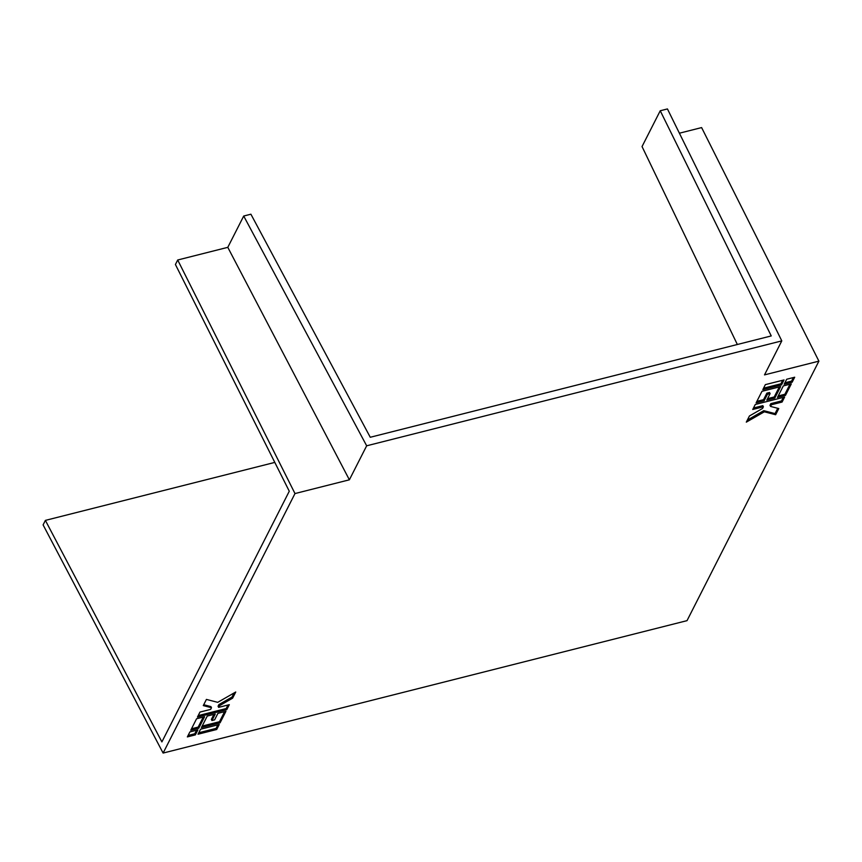 <?xml version="1.0" encoding="UTF-8"?>
<svg xmlns="http://www.w3.org/2000/svg" width="862" height="862" viewBox="0 0 862 862"><rect width="100%" height="100%" fill="white"/><g stroke="black" fill="none" stroke-linecap="round" stroke-linejoin="round"><path stroke-width="1.29" d="M781.791 340.889L764.508 374.884L818.9 361.146L687.025 620.651L163.112 753.065L294.987 493.56L349.379 479.811L366.662 445.805L781.791 340.889L667.436 108.935L660.238 110.756L771.242 335.932L370.261 437.271L250.907 214.207L243.709 216.028L366.662 445.805M274.795 462.409L45.384 520.389L161.894 741.902L289.276 491.232L175.417 264.505L177.701 260.001L227.794 247.34L243.709 216.028M227.794 247.34L349.379 479.811M660.238 110.756L642.039 146.562L737.344 344.498M679.407 133.201L701.614 127.587L818.9 361.146M216.685 729.5L219.228 724.5L200.566 729.22L198.023 734.219L216.685 729.5L216.103 728.379L217.903 724.834M220.069 722.841L225.919 711.333L217.914 713.359L214.616 719.856L211.944 720.535L215.252 714.038L207.257 716.053L201.406 727.55L220.069 722.841L219.498 721.709L224.594 711.667M226.76 709.674L229.303 704.674L218.636 707.368L219.487 705.698L232.6 698.177L235.746 692.003L217.709 702.347L206.417 699.416L203.281 705.59L211.492 707.724L210.64 709.383L199.973 712.087L197.441 717.087L226.76 709.674L226.189 708.542L227.988 705.008M195.351 734.898L197.894 729.898L189.899 731.913L187.356 736.913L195.351 734.898L194.78 733.767L196.579 730.233M198.745 728.228L204.585 716.731L196.59 718.746L190.75 730.254L198.745 728.228L198.163 727.108L203.27 717.065M765.359 384.635L762.827 389.635L781.489 384.926L784.032 379.926L765.359 384.635M761.976 391.305L756.136 402.802L764.131 400.787L767.428 394.29L770.1 393.611L766.792 400.108L774.798 398.093L780.638 386.585L761.976 391.305M755.284 404.472L752.741 409.472L763.409 406.778L762.558 408.448L749.444 415.969L746.309 422.143L764.346 411.799L775.638 414.73L778.774 408.556L770.563 406.422L771.404 404.752L782.071 402.058L784.614 397.059L755.284 404.472M783.31 385.917L777.459 397.414L785.454 395.399L791.305 383.892L783.31 385.917M786.694 379.248L784.151 384.247L792.146 382.232L794.689 377.222L786.694 379.248M177.701 260.001L294.987 493.56M202.15 726.095L219.498 721.709M211.944 720.535L211.373 719.404L213.938 714.361M198.766 732.765L216.103 728.379M198.174 715.622L226.189 708.542M218.636 707.368L218.064 706.237L218.905 704.577L232.029 697.056L234.119 692.929M203.712 704.728L210.91 706.592L211.492 707.724M163.112 753.065L43.1 524.893L45.384 520.389M188.099 735.458L194.78 733.767M191.483 728.789L198.163 727.108M756.868 401.347L763.549 399.666L766.857 393.158L769.518 392.49L770.1 393.611M767.536 398.653L774.216 396.962L779.323 386.919M774.216 396.962L774.798 398.093M763.56 388.18L780.907 383.795L782.707 380.261M780.907 383.795L781.489 384.926M753.485 408.017L762.827 405.657L763.409 406.778M747.354 420.085L763.764 410.668L775.057 413.609L777.761 408.286M770.563 406.422L769.981 405.302L770.833 403.631L781.489 400.938L783.299 397.393M763.764 410.668L764.346 411.799M775.057 413.609L775.638 414.73M770.833 403.631L771.404 404.752M781.489 400.938L782.071 402.058M778.203 395.96L784.883 394.268L789.98 384.226M784.883 394.268L785.454 395.399M784.894 382.793L791.575 381.101L793.374 377.556M791.575 381.101L792.146 382.232M232.029 697.056L232.6 698.177M218.905 704.577L219.487 705.698M766.857 393.158L767.428 394.29M763.549 399.666L764.131 400.787"/></g></svg>
